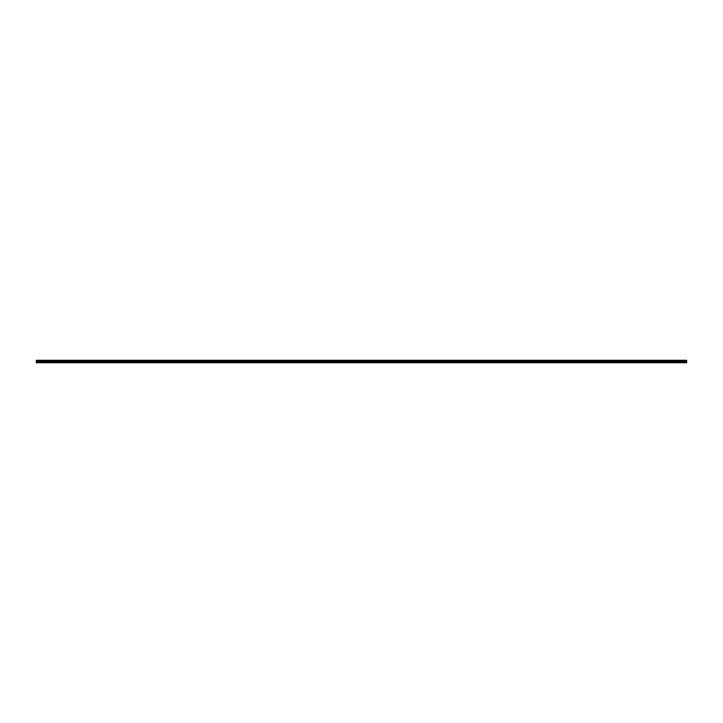<?xml version="1.0" encoding="UTF-8"?>
<svg xmlns="http://www.w3.org/2000/svg" width="723" height="723" viewBox="0 0 723 723"><rect width="100%" height="100%" fill="white"/><g stroke="black" fill="none" stroke-linecap="round" stroke-linejoin="round"><path stroke-width="1.08" d="M36.15 362.151L36.15 360.171L686.85 360.171L686.85 362.829L36.15 362.829L36.15 362.151L361.473 362.151L361.473 362.711L36.15 362.711M686.85 362.151L361.473 362.151M36.15 361.834L686.85 361.834M36.15 361.301L686.85 361.301M686.85 362.711L361.527 362.711L361.527 362.151M686.85 360.235L36.15 360.235M361.5 362.738L361.5 362.133M36.15 361.066L686.85 361.066M686.85 360.497L36.15 360.497M36.15 360.813L686.85 360.813M686.85 360.56L36.15 360.56M36.15 360.741L686.85 360.741"/></g></svg>
